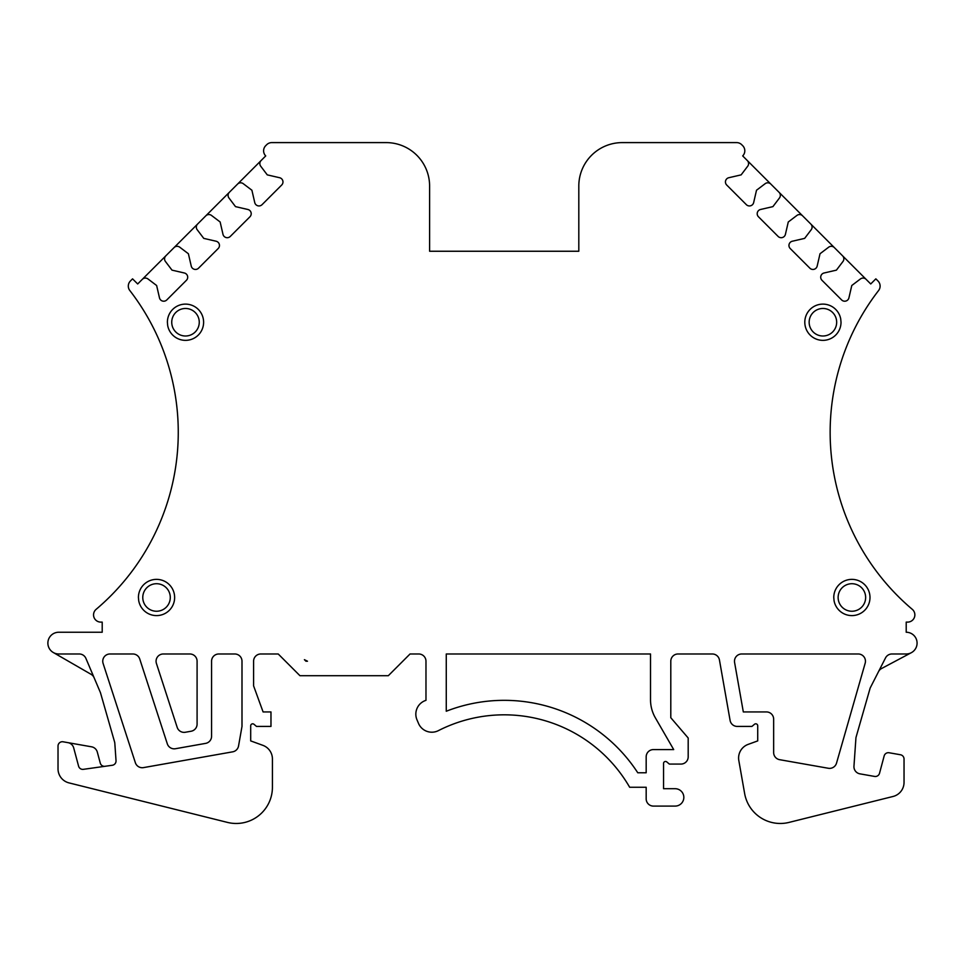 <?xml version="1.0" encoding="UTF-8"?>
<svg xmlns="http://www.w3.org/2000/svg" width="965" height="965" viewBox="0 0 965 965"><rect width="100%" height="100%" fill="white"/><g stroke="black" fill="none" stroke-linecap="round" stroke-linejoin="round"><path stroke-width="1.45" d="M163.314 653.981L189.852 653.981A7.238 7.238 0 0 1 197.089 661.218L197.089 724.1A7.238 7.238 0 0 1 191.106 731.241L185.34 732.254A7.238 7.238 0 0 1 177.186 727.369L156.427 663.462A7.238 7.238 0 0 1 163.314 653.981M304.397 659.674L307.485 661.218L305.941 661.218L304.397 659.674M167.391 322.238L167.669 325.41A18.106 18.106 137.2 0 0 187.089 340.283A18.106 18.106 137.2 0 0 203.615 322.238A18.938 18.938 88 0 0 203.326 319.065A18.106 18.106 -42.8 0 0 167.391 322.238M167.307 743.822L139.732 658.986A7.238 7.238 0 0 0 132.844 653.981L109.998 653.981A7.238 7.238 0 0 0 103.11 663.462L135.365 762.724A7.238 7.238 0 0 0 143.52 767.609L232.686 751.832A7.238 7.238 0 0 0 238.548 745.957L241.998 726.416L241.998 661.218A7.238 7.238 0 0 0 234.76 653.981L218.826 653.981A7.238 7.238 0 0 0 211.576 661.218L211.576 736.247A7.238 7.238 0 0 1 205.593 743.388L175.461 748.719A7.238 7.238 0 0 1 167.307 743.822M833.772 597.48L834.05 600.652A18.106 18.106 137.2 0 0 853.47 615.525A18.106 18.106 137.2 0 0 869.996 597.48A18.938 18.938 88 0 0 869.706 594.319A18.106 18.106 -42.8 0 0 833.772 597.48M138.417 597.48L138.707 600.652A18.106 18.106 137.2 0 0 174.641 597.48A18.938 18.938 88 0 0 174.351 594.319A18.106 18.106 -42.8 0 0 138.417 597.48M841.022 322.238L840.732 319.065A18.106 18.106 -42.8 0 0 804.798 322.238A18.938 18.938 -92 0 0 805.087 325.41A18.106 18.106 137.2 0 0 841.022 322.238M734.594 662.485A7.238 7.238 0 0 1 741.723 653.981L858.211 653.981A7.238 7.238 0 0 1 865.171 663.22L836.522 763.134A7.238 7.238 0 0 1 828.296 768.261L779.636 759.684A7.238 7.238 0 0 1 773.653 752.555L773.653 719.166A7.238 7.238 0 0 0 766.415 711.929L743.315 711.929L734.594 662.485M446.264 711.241L446.264 653.981L650.519 653.981L650.519 699.746A36.212 36.212 0 0 0 655.368 717.851L673.703 749.588L653.414 749.588A7.238 7.238 0 0 0 646.176 756.837L646.176 772.772L637.769 772.772A159.358 159.358 0 0 0 446.264 711.241M429.606 251.25L429.606 186.064L429.606 251.25L578.807 251.25L578.807 186.064L578.807 251.25M429.606 186.064A43.461 43.461 0 0 0 386.145 142.603L365.132 142.603M261.105 160.54A4.343 4.343 0 0 0 260.598 166.064L267.269 174.87L279.597 177.717A4.343 4.343 0 0 1 281.696 185.027L262.058 204.664A4.343 4.343 0 0 1 254.748 202.566L251.901 190.238L243.096 183.567A4.343 4.343 0 0 0 237.571 184.086L265.725 155.92A7.238 7.238 0 0 1 265.725 145.679L266.678 144.726A7.238 7.238 0 0 1 271.804 142.603L386.145 142.603M229.356 192.3A4.343 4.343 0 0 0 228.838 197.825L235.508 206.631L247.836 209.477A4.343 4.343 0 0 1 249.935 216.787L230.297 236.425A4.343 4.343 0 0 1 222.987 234.326L220.141 221.986L211.335 215.316A4.343 4.343 0 0 0 205.81 215.834L237.571 184.086M197.596 224.049A4.343 4.343 0 0 0 197.077 229.573L203.748 238.379L216.088 241.226A4.343 4.343 0 0 1 218.186 248.536L198.549 268.173A4.343 4.343 0 0 1 191.239 266.075L188.392 253.747L179.587 247.076A4.343 4.343 0 0 0 174.062 247.595L205.81 215.834M165.847 255.809A4.343 4.343 0 0 0 165.329 261.334L171.999 270.14L184.327 272.986A4.343 4.343 0 0 1 186.426 280.296L166.788 299.934A4.343 4.343 0 0 1 159.478 297.835L156.632 285.507L147.826 278.837A4.343 4.343 0 0 0 142.301 279.343L174.062 247.595M866.112 279.343L842.566 255.809A4.343 4.343 0 0 1 843.084 261.334L836.414 270.14L824.086 272.986A4.343 4.343 0 0 0 821.987 280.296L841.625 299.934A4.343 4.343 0 0 0 848.935 297.835L851.781 285.507L860.587 278.837A4.343 4.343 0 0 1 866.112 279.343L870.732 283.963L875.846 278.849L877.981 280.972A7.238 7.238 0 0 1 878.596 290.525A231.781 231.781 0 0 0 912.287 609.337A7.238 7.238 0 0 1 907.607 622.111L906.207 622.111L906.207 632.244A10.868 10.868 0 0 1 917.076 643.112A10.868 10.868 0 0 1 906.207 653.981L891.962 653.981A7.238 7.238 0 0 0 885.508 657.937L870.165 688.033L855.955 737.586L853.965 766.198A7.238 7.238 0 0 0 859.924 773.846L874.567 776.427A4.343 4.343 0 0 0 879.525 773.267L884.169 755.909A4.343 4.343 0 0 1 889.127 752.76L900.442 754.751A4.343 4.343 0 0 1 904.036 759.033L904.036 782.41A14.487 14.487 0 0 1 893.047 796.475L789.068 822.397A36.212 36.212 0 0 1 744.642 793.544L738.816 760.517A14.487 14.487 0 0 1 748.128 744.389L757.718 740.903L757.718 725.776A1.966 1.966 0 0 0 754.485 724.269L751.928 726.416L737.236 726.416A7.238 7.238 0 0 1 730.095 720.421L719.444 659.964A7.238 7.238 0 0 0 712.303 653.981L678.045 653.981A7.238 7.238 0 0 0 670.796 661.218L670.796 717.719L688.19 737.996L688.19 756.837A7.238 7.238 0 0 1 680.94 764.075L669.348 764.075L666.791 761.928A1.966 1.966 0 0 0 663.558 763.436L663.558 788.707L675.15 788.707A8.697 8.697 0 0 1 683.835 797.392A8.697 8.697 0 0 1 675.15 806.089L653.414 806.089A7.238 7.238 0 0 1 646.176 798.839L646.176 787.259L629.663 787.259A144.871 144.871 0 0 0 438.412 730.626A14.487 14.487 0 0 1 418.484 723.364L416.977 719.794A14.487 14.487 0 0 1 425.975 700.337L425.975 661.218A7.238 7.238 0 0 0 418.738 653.981L410.041 653.981L388.316 675.705L299.946 675.705L278.222 653.981L260.827 653.981A7.238 7.238 0 0 0 253.59 661.218L253.59 685.85L263.083 711.929L270.972 711.929L270.972 726.416L256.485 726.416L253.964 724.281A1.99 1.99 0 0 0 250.695 725.789L250.695 740.903L262.89 745.342A14.487 14.487 0 0 1 272.42 758.948L272.42 787.259A36.212 36.212 0 0 1 227.438 822.397L68.998 782.892A14.487 14.487 0 0 1 58.021 768.84L58.021 746.078A4.343 4.343 0 0 1 63.123 741.796L67.96 742.652A7.238 7.238 0 0 1 73.702 747.911L78.587 766.162A4.343 4.343 0 0 0 83.388 769.334L112.302 765.269A4.343 4.343 0 0 0 116.029 760.661L114.823 743.352A7.238 7.238 0 0 0 114.558 741.856L100.444 692.641L85.909 658.395A7.238 7.238 0 0 0 79.239 653.981L58.744 653.981A10.868 10.868 0 0 1 47.876 643.112A10.868 10.868 0 0 1 58.744 632.244L102.206 632.244L102.206 622.111L100.806 622.111A7.238 7.238 0 0 1 96.126 609.337A231.781 231.781 0 0 0 129.817 290.525A7.238 7.238 0 0 1 130.432 280.972L132.555 278.849L137.681 283.963L142.301 279.343M842.566 255.809L834.351 247.595A4.343 4.343 0 0 0 828.826 247.076L820.021 253.747L817.174 266.075A4.343 4.343 0 0 1 809.864 268.173L790.226 248.536A4.343 4.343 0 0 1 792.325 241.226L804.653 238.379L811.324 229.573A4.343 4.343 0 0 0 810.817 224.049L802.603 215.834A4.343 4.343 0 0 0 797.078 215.316L788.272 221.986L785.426 234.326A4.343 4.343 0 0 1 778.116 236.425L758.478 216.787A4.343 4.343 0 0 1 760.565 209.477L772.905 206.631L779.575 197.825A4.343 4.343 0 0 0 779.057 192.3L770.842 184.086A4.343 4.343 0 0 0 765.317 183.567L756.512 190.238L753.665 202.566A4.343 4.343 0 0 1 746.355 204.664L726.717 185.027A4.343 4.343 0 0 1 728.816 177.717L741.144 174.87L747.815 166.064A4.343 4.343 0 0 0 747.308 160.54L742.688 155.92A7.238 7.238 0 0 0 742.688 145.679L741.735 144.726A7.238 7.238 0 0 0 736.609 142.603L622.268 142.603A43.461 43.461 0 0 0 578.807 186.064M199.26 322.238A13.763 13.763 0 0 1 185.497 336.001A13.763 13.763 0 0 1 171.734 322.238A13.763 13.763 0 0 1 185.497 308.474A13.763 13.763 0 0 1 199.26 322.238A13.763 13.763 0 0 1 185.497 336.001A13.763 13.763 0 0 1 171.734 322.238M836.667 322.238A13.763 13.763 0 0 1 822.916 336.001A13.763 13.763 0 0 1 809.152 322.238A13.763 13.763 0 0 1 822.916 308.474A13.763 13.763 0 0 1 836.667 322.238A13.763 13.763 0 0 1 822.916 336.001A13.763 13.763 0 0 1 809.152 322.238M94.136 677.78A7.238 7.238 0 0 0 91.096 674.33L53.316 652.521M802.603 215.834L779.057 192.3M834.351 247.595L810.817 224.049M770.842 184.086L747.308 160.54M911.31 652.702L881.588 668.504A7.238 7.238 0 0 0 878.536 671.616M851.878 611.243A13.763 13.763 0 0 0 865.641 597.48A13.763 13.763 0 0 1 851.878 611.243A13.763 13.763 0 0 1 838.127 597.48A13.763 13.763 0 0 0 851.878 611.243M105.076 766.294A4.343 4.343 0 0 1 100.276 763.11L97.308 752.073A7.238 7.238 0 0 0 91.579 746.813L67.96 742.652M170.286 597.48A13.763 13.763 0 0 1 156.523 611.243A13.763 13.763 0 0 1 142.772 597.48A13.763 13.763 0 0 1 156.523 583.716A13.763 13.763 0 0 1 170.286 597.48A13.763 13.763 0 0 1 156.523 611.243A13.763 13.763 0 0 1 142.772 597.48M622.268 142.603L643.281 142.603M838.127 597.48A13.763 13.763 0 0 1 851.878 583.716A13.763 13.763 0 0 1 865.641 597.48"/></g></svg>
